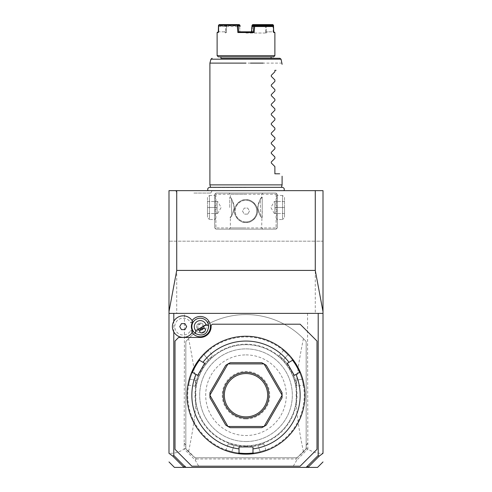 <?xml version="1.0" encoding="UTF-8"?>
<svg xmlns="http://www.w3.org/2000/svg" width="492" height="492" viewBox="0 0 492 492"><rect width="100%" height="100%" fill="white"/><g stroke="black" fill="none" stroke-linecap="round" stroke-linejoin="round"><path stroke-width="0.37" stroke-dasharray="2.46 1.84" d="M176.726 313.386L315.274 313.386L176.726 313.386L176.726 190.65L168.99 190.65L168.99 453.181C174.082 453.692 179.137 452.314 184.156 449.048L184.469 313.386M323.01 453.28L323.01 241.185L315.274 241.185L315.274 313.386M315.274 190.65L315.274 241.185L168.99 241.185L323.01 241.185L323.01 190.65L176.726 190.65M307.531 313.386L307.844 449.048C312.863 452.314 317.918 453.692 323.01 453.181M168.99 313.386L173.805 313.386M184.002 467.4L199.383 467.4L195.213 460.075L184.156 449.048M303.429 338.619C298.589 362.401 296.651 376.435 296.166 389.111L296.166 401.3C296.67 414.178 298.601 428.052 303.429 451.785L306.165 448.87L306.165 341.54L303.429 338.619A80.62 80.62 0 0 0 188.571 338.619L185.835 341.54A80.62 80.62 0 0 1 306.165 341.54L306.165 448.87A80.62 80.62 0 0 1 296.836 457.775L195.164 457.775A80.62 80.62 0 0 1 194.383 457.129L185.835 448.587L185.835 341.54L185.835 448.87L185.668 444.996L184.156 443.335M185.668 448.421L184.236 449.104M185.668 444.996L184.469 443.335M307.531 443.335L306.332 444.996L306.332 448.421L297.039 457.837M306.332 444.996L307.844 443.335M307.844 449.048L306.332 448.421M296.977 457.775L295.772 458.974L296.787 460.075L307.764 449.104M297.303 457.443L297.063 457.775M194.937 457.775L194.383 457.129A80.62 80.62 0 0 1 185.835 448.87L188.571 451.785C193.411 428.009 195.349 413.975 195.834 401.3L195.834 389.111C195.33 376.232 193.399 362.352 188.571 338.619M195.213 460.075L196.228 458.974L195.023 457.775M196.228 458.974L295.772 458.974M303.429 451.785A80.62 80.62 0 0 1 296.836 457.775L195.164 457.775A80.62 80.62 0 0 1 188.571 451.785M246 441.527A46.328 46.328 0 0 0 292.328 395.205A46.328 46.328 0 0 0 246 348.877A46.328 46.328 0 0 0 199.672 395.205A46.328 46.328 0 0 0 246 441.527M296.166 401.3A50.535 50.535 0 0 0 296.166 389.111M195.834 401.3A50.535 50.535 0 0 1 195.834 389.111M247.076 441.515A46.328 46.328 0 0 1 199.678 395.74A46.328 46.328 0 0 1 246 348.877A46.328 46.328 0 0 1 292.322 394.67A46.328 46.328 0 0 1 247.076 441.515M246 354.898A40.307 40.307 0 0 1 286.307 395.205A40.307 40.307 0 0 1 246 435.512A40.307 40.307 0 0 1 205.693 395.205A40.307 40.307 0 0 1 246 354.898M194.697 457.443L194.961 457.837M199.383 467.4L292.617 467.4L296.787 460.075M307.998 467.4L292.617 467.4M185.841 467.4L184.998 466.195M173.805 331.922L173.805 321.313M191.855 466.195L175.011 449.35L175.011 341.061L178.614 337.451L200.275 337.451A10.83 10.83 0 0 0 211.105 326.62L211.105 325.415L212.31 324.21L300.145 324.21L316.989 341.061L316.989 449.35L300.145 466.195L191.855 466.195M192.114 332.666A10.16 10.16 0 0 1 190.785 330.255A8.425 8.425 0 0 1 177.944 333.207A8.425 8.425 0 0 1 177.944 320.028A8.425 8.425 0 0 1 190.785 322.986A10.16 10.16 0 0 1 192.114 320.569M306.159 467.4L307.002 466.195M318.195 313.386L323.01 313.386M246 344.664A50.535 50.535 0 0 0 195.465 395.205A50.535 50.535 0 0 0 246 445.74A50.535 50.535 0 0 0 296.535 395.205A50.535 50.535 0 0 0 246 344.664A50.535 50.535 0 0 0 195.465 395.205A50.535 50.535 0 0 0 246 445.74A50.535 50.535 0 0 0 296.535 395.205A50.535 50.535 0 0 0 246 344.664M246 453.439A58.241 58.241 0 0 0 304.24 395.205A58.241 58.241 0 0 0 246 336.965A58.241 58.241 0 0 0 187.76 395.205A58.241 58.241 0 0 0 246 453.439M246 454.165A58.96 58.96 0 0 0 304.96 395.205A58.96 58.96 0 0 0 246 336.245A58.96 58.96 0 0 0 187.04 395.205A58.96 58.96 0 0 0 246 454.165M253.798 453.649A58.96 58.96 0 0 0 260.336 452.394A58.96 58.96 0 0 1 253.798 453.649L252.98 452.929L252.98 446.945L246 446.945A51.74 51.74 0 0 0 257.925 445.555C265.391 443.39 265.391 443.39 257.925 445.555C265.391 443.39 265.391 443.39 257.925 445.555A51.74 51.74 0 0 1 234.075 445.555A51.74 51.74 0 0 0 246 446.945L239.02 446.945L239.02 452.929L238.202 453.649A58.96 58.96 0 0 1 231.664 452.394L231.843 451.693A58.241 58.241 0 0 0 238.928 453.009A58.241 58.241 0 0 1 231.843 451.693C224.395 449.491 224.395 449.491 231.843 451.693C224.395 449.491 224.395 449.491 231.843 451.693L231.664 452.394L228.417 451.484M260.766 452.283L261.19 452.173M261.277 452.154L261.609 452.062M262.027 451.945L265.705 450.777M263.583 451.484L264.61 451.152M263.694 443.827L265.92 449.928L266.541 450.469M263.195 451.601L261.842 451.994M261.59 452.068L261.172 452.179M260.754 452.289L260.336 452.394L260.157 451.693C267.611 449.491 267.611 449.491 260.157 451.693C267.611 449.491 267.611 449.491 260.157 451.693L257.925 445.555L260.157 451.693A58.241 58.241 0 0 1 253.072 453.009A58.241 58.241 0 0 0 260.157 451.693L260.336 452.394M288.361 354.197L287.845 354.695A58.241 58.241 0 0 1 292.525 360.175A58.241 58.241 0 0 0 287.845 354.695L288.361 354.197A58.96 58.96 0 0 1 292.715 359.234A58.96 58.96 0 0 0 288.361 354.197L288.06 353.883M287.746 353.57L287.439 353.262M287.125 352.955L286.215 352.087M279.259 355.568L283.429 350.593L283.337 349.572L285.126 351.097M285.243 351.202L286.264 352.131M287.168 352.998L287.488 353.311M287.765 353.588L288.072 353.902M300.507 372.733A58.96 58.96 0 0 1 302.697 379.024A58.96 58.96 0 0 0 300.507 372.733L299.597 372.426A58.241 58.241 0 0 1 302.002 379.221C303.816 386.767 303.816 386.767 302.002 379.221C303.816 386.767 303.816 386.767 302.002 379.221A58.241 58.241 0 0 0 299.597 372.426L294.296 375.378L290.809 369.332A51.74 51.74 0 0 0 283.644 359.707C278.035 354.32 278.035 354.32 283.644 359.707C278.035 354.32 278.035 354.32 283.644 359.707A51.74 51.74 0 0 1 295.563 380.353A51.74 51.74 0 0 0 290.809 369.332L287.322 363.293L292.5 360.298L292.715 359.234M302.808 379.418L303.041 380.291M303.023 380.224L303.146 380.691M303.484 382.099L303.607 382.653M303.582 382.548L303.656 382.881M303.669 382.917L303.742 383.286M303.792 383.514L303.97 384.43M303.995 384.566L304.062 384.953M304.074 385.021L304.185 385.685L303.349 385.095L296.953 386.22M303.447 381.933L303.152 380.71M302.814 379.443L302.697 379.024L302.002 379.221L302.697 379.024M189.303 379.024L189.998 379.221A58.241 58.241 0 0 1 192.403 372.426A58.241 58.241 0 0 0 189.998 379.221L189.303 379.024A58.96 58.96 0 0 1 191.493 372.733A58.96 58.96 0 0 0 189.303 379.024L189.186 379.443M189.192 379.418L188.959 380.291M188.848 380.71L188.553 381.933M188.467 382.315L188.393 382.653M195.047 386.22L188.651 385.095L187.815 385.685L188.239 383.379M188.27 383.213L188.565 381.872M188.608 381.7L188.694 381.331M188.867 380.654L188.977 380.224M199.285 359.234A58.96 58.96 0 0 1 203.639 354.197A58.96 58.96 0 0 0 199.285 359.234L199.475 360.175A58.241 58.241 0 0 1 204.155 354.695C209.789 349.351 209.789 349.351 204.155 354.695C209.789 349.351 209.789 349.351 204.155 354.695A58.241 58.241 0 0 0 199.475 360.175L204.678 363.293L201.191 369.332A51.74 51.74 0 0 0 196.437 380.353C194.574 387.905 194.574 387.905 196.437 380.353C194.574 387.905 194.574 387.905 196.437 380.353A51.74 51.74 0 0 1 208.356 359.707C213.965 354.32 213.965 354.32 208.356 359.707C213.965 354.32 213.965 354.32 208.356 359.707A51.74 51.74 0 0 0 201.191 369.332L197.704 375.378L192.52 372.382L191.493 372.733M203.928 353.902L204.235 353.588M204.512 353.311L204.857 352.973M206.978 351.005L207.685 350.39M208.147 350.003L208.663 349.572L208.571 350.593L212.741 355.568M205.785 352.087L204.875 352.955M204.561 353.262L204.254 353.57M203.94 353.883L203.639 354.197L204.155 354.695L203.639 354.197M226.8 450.949L225.527 450.494M225.459 450.469L226.08 449.928L228.306 443.827M228.786 451.594L229.973 451.945M230.391 452.062L230.81 452.173M231.24 452.283L231.664 452.394A58.96 58.96 0 0 0 238.202 453.649M189.998 379.221C188.184 386.767 188.184 386.767 189.998 379.221C188.184 386.767 188.184 386.767 189.998 379.221L196.437 380.353L189.998 379.221M264.007 426.49A36.101 36.101 0 0 0 266.27 425.076L282.002 397.819M282.101 395.248A36.101 36.101 0 0 0 282.002 392.585L266.27 365.335A36.101 36.101 0 0 0 261.732 362.715L230.268 362.715M227.993 363.92A36.101 36.101 0 0 0 225.73 365.335L209.998 392.585M209.9 395.156A36.101 36.101 0 0 0 209.998 397.819L225.73 425.076A36.101 36.101 0 0 0 230.268 427.689L261.732 427.689M287.845 354.695C282.211 349.351 282.211 349.351 287.845 354.695C282.211 349.351 282.211 349.351 287.845 354.695L283.644 359.707L287.845 354.695M295.563 380.353C297.426 387.905 297.426 387.905 295.563 380.353C297.426 387.905 297.426 387.905 295.563 380.353L302.002 379.221L295.563 380.353M246 416.865A21.66 21.66 0 0 1 224.34 395.205A21.66 21.66 0 0 1 246 373.545A21.66 21.66 0 0 1 267.66 395.205A21.66 21.66 0 0 1 246 416.865M246 418.944A23.745 23.745 0 0 0 269.745 395.205A23.745 23.745 0 0 0 246 371.46A23.745 23.745 0 0 0 222.255 395.205A23.745 23.745 0 0 0 246 418.944M234.075 445.555C226.609 443.39 226.609 443.39 234.075 445.555C226.609 443.39 226.609 443.39 234.075 445.555L231.843 451.693L234.075 445.555M205.484 323.613A6.015 6.015 0 0 1 203.282 331.829A6.015 6.015 0 0 1 195.066 329.628A6.015 6.015 0 0 1 197.267 321.405A6.015 6.015 0 0 1 205.484 323.613A6.015 6.015 0 0 0 197.267 321.405A6.015 6.015 0 0 0 195.066 329.628A6.015 6.015 0 0 0 203.282 331.829A6.015 6.015 0 0 0 205.484 323.613L207.569 322.408A8.425 8.425 0 0 1 204.487 333.914A8.425 8.425 0 0 1 192.981 330.827A8.425 8.425 0 0 1 196.062 319.326A8.425 8.425 0 0 1 207.569 322.408M190.785 330.255L192.796 331.516A10.781 10.781 0 0 1 176.407 334.997A10.781 10.781 0 0 1 176.407 318.238A10.781 10.781 0 0 1 192.796 321.719L190.785 322.986M203.503 328.232L203.848 327.149A3.61 3.61 0 0 0 203.405 324.812A3.61 3.61 0 0 1 203.503 328.232M198.952 329.978L200.06 330.224A3.61 3.61 0 0 1 197.151 328.422A3.61 3.61 0 0 0 198.952 329.978L198.196 329.031L197.692 325.501A3.007 2.128 -30 0 1 198.965 324.345A3.007 2.128 150 0 1 200.601 323.816L203.405 326.018L203.848 327.149M200.601 323.816L197.692 325.501M197.151 328.422A3.61 3.61 0 0 1 198.473 323.49A3.61 3.61 0 0 1 203.405 324.812A3.61 3.61 0 0 0 198.473 323.49A3.61 3.61 0 0 0 197.151 328.422M181.456 329.628L184.924 329.628L186.665 326.62L184.924 323.613L181.456 323.613L179.715 326.62L181.456 329.628M246 190.65L208.018 190.65L246 190.65M193.079 190.65L192.261 190.65L193.079 190.65M194.715 190.65L195.533 190.65L194.715 190.65M203.934 190.65L197.384 190.65M215.318 193.657L215.92 193.055L276.08 193.055L277.285 194.26L277.285 227.95L276.08 229.155L215.92 229.155L214.715 227.95L214.715 194.26L215.318 193.657L215.92 194.26L276.08 194.26L276.682 193.657L276.08 193.055L215.92 193.055L214.715 194.26L214.715 227.95L215.92 229.155L276.08 229.155L277.285 227.95L277.285 194.26L276.682 193.657M246 193.055L229.155 193.055L246 193.055M214.715 207.495L214.715 220.127L214.715 207.495M246 229.155L262.845 229.155L246 229.155M277.285 207.495L277.285 220.127L277.285 207.495M276.08 194.26L276.08 227.95L215.92 227.95L215.92 194.26M215.92 227.95L215.318 228.552M246 222.538A11.433 11.433 0 0 0 257.433 211.105A11.433 11.433 0 0 0 246 199.672A11.433 11.433 0 0 0 234.567 211.105A11.433 11.433 0 0 0 246 222.538C240.434 223.374 233.762 216.037 234.567 211.105C233.762 206.173 240.434 198.836 246 199.672C251.566 198.836 258.238 206.173 257.433 211.105C258.238 216.037 251.566 223.374 246 222.538C251.566 223.374 258.238 216.037 257.433 211.105C258.238 206.173 251.566 198.836 246 199.672C240.434 198.836 233.762 206.173 234.567 211.105C233.762 216.037 240.434 223.374 246 222.538A11.433 11.433 0 0 0 257.433 211.105A11.433 11.433 0 0 0 246 199.672A11.433 11.433 0 0 0 234.567 211.105A11.433 11.433 0 0 0 246 222.538M276.08 227.95L276.682 228.552M246 227.95L230.361 227.95L246 227.95M246 194.26L230.361 194.26L246 194.26M234.167 207.495C232.851 201.548 231.584 198.141 230.361 197.274C229.85 196.523 234.346 202.686 234.167 207.495C232.851 201.548 231.584 198.141 230.361 197.274C229.85 196.523 234.346 202.686 234.167 207.495C232.851 213.442 231.584 216.849 230.361 217.722C229.85 218.466 234.346 212.304 234.167 207.495C232.851 213.442 231.584 216.849 230.361 217.722C229.85 218.466 234.346 212.304 234.167 207.495M257.833 207.495C259.149 201.548 260.416 198.141 261.639 197.274C262.15 196.523 257.654 202.686 257.833 207.495C259.149 201.548 260.416 198.141 261.639 197.274C262.15 196.523 257.654 202.686 257.833 207.495C259.149 213.442 260.416 216.849 261.639 217.722C262.15 218.466 257.654 212.304 257.833 207.495C259.149 213.442 260.416 216.849 261.639 217.722C262.15 218.466 257.654 212.304 257.833 207.495M246 221.886A10.781 10.781 0 0 1 235.219 211.105A10.781 10.781 0 0 1 246 200.324A10.781 10.781 0 0 0 235.219 211.105A10.781 10.781 0 0 0 246 221.886A10.781 10.781 0 0 0 256.781 211.105A10.781 10.781 0 0 0 246 200.324A10.781 10.781 0 0 1 256.781 211.105A10.781 10.781 0 0 1 246 221.886M247.734 214.112L244.266 214.112L242.525 211.105L244.266 208.098L247.734 208.098L249.475 211.105L247.734 214.112L244.266 214.112L242.525 211.105L244.266 208.098L247.734 208.098L249.475 211.105L247.734 214.112M262.845 193.055L261.639 194.26L261.639 197.267L262.242 197.267L262.242 207.495L262.242 197.267L260.44 199.075L260.44 215.92L262.242 217.722L262.242 207.495L261.639 227.95L262.845 229.155M260.44 215.92L260.44 199.075M229.758 207.495L229.758 197.267L229.758 207.495M229.155 229.155L230.361 227.95L230.361 217.722L229.758 217.722L231.56 215.92L231.56 199.075L229.758 197.267L230.361 197.267L230.361 194.26L229.155 193.055M231.56 215.92L231.56 199.075M277.285 220.127L276.682 219.53L276.682 195.465L276.682 219.53L282.549 219.53L282.549 195.465L284.505 197.415L284.505 217.575L284.505 197.415M277.285 194.863L276.682 195.465L282.549 195.465L282.549 219.53L284.505 217.575M284.505 207.495L284.505 213.51L284.505 207.495L274.88 207.495L274.88 201.48L274.339 201.48L274.88 201.48L274.88 213.51L274.339 213.51L274.88 213.51L274.88 207.495L284.505 207.495M284.505 201.48L274.88 201.48L284.505 201.48M284.505 213.51L274.88 213.51L284.505 213.51M274.339 213.51L270.864 207.495L274.339 201.48M214.715 220.127L215.318 219.53L215.318 195.465L215.318 219.53L209.451 219.53L209.451 195.465L207.495 197.415L207.495 217.575L207.495 197.415M214.715 194.863L215.318 195.465L209.451 195.465L209.451 219.53L207.495 217.575M207.495 207.495L207.495 213.51L207.495 207.495L217.12 207.495L217.12 201.48L217.661 201.48L217.12 201.48L217.12 213.51L217.661 213.51L217.12 213.51L217.12 207.495L207.495 207.495M207.495 201.48L217.12 201.48L207.495 201.48M207.495 213.51L217.12 213.51L207.495 213.51M217.661 213.51L221.136 207.495L217.661 201.48M246 187.483L210.601 187.483L246 187.483M282.101 184.875L209.9 184.875M250.551 63.105L243.78 63.105M230.004 63.105L209.9 63.105M246 58.29L220.914 58.29L246 58.29M282.101 63.105L263.183 63.105M276.08 70.325L274.88 70.325L274.88 71.764M271.295 75.35L271.295 76.371M274.88 81.389L274.88 79.956M271.295 84.975L271.295 85.995M274.88 91.014L274.88 89.581M271.295 94.599L271.295 95.62M274.88 100.645L274.88 99.206M271.295 104.224L271.295 105.245M274.88 110.27L274.88 108.83M271.295 113.855L271.295 114.876M274.88 119.894L274.88 118.455M271.295 123.48L271.295 124.501M274.88 129.519L274.88 128.086M271.295 133.104L271.295 134.125M274.88 139.15L274.88 137.711M271.295 142.729L271.295 143.75M274.88 148.775L274.88 147.336M271.295 152.36L271.295 153.381M274.88 158.399L274.88 156.96M271.295 161.985L271.295 163.006M279.69 173.805L274.88 173.805L274.88 166.585M220.914 56.844L271.086 56.844M218.325 56.844L273.675 56.844M217.12 55.645L274.88 55.645M252.168 26.15L251.91 32.54L246 32.54L254.13 32.54L253.288 31.82L238.712 31.82L237.87 32.54L237.353 26.525L218.448 26.525L218.731 26.119L218.811 31.82L218.288 32.54L217.12 32.54M273.521 25.32L254.745 25.32L254.13 32.54M273.269 26.119L273.189 31.82L273.712 32.54L273.693 31.82L273.195 31.82L273.712 32.54L274.88 32.54M265.397 25.32L265.582 32.54L266.443 31.832L266.301 26.463L273.054 26.463M266.27 25.32L266.443 31.832L273.189 31.82L273.035 25.935M266.301 26.463L265.895 26.15L265.428 26.525L265.582 32.54L266.455 32.54L265.582 32.54L266.455 31.82L274.155 31.82M265.895 26.15L266.117 25.805L272.863 25.805M251.51 31.82L251.91 32.54L252.439 25.941M246 33.026L266.455 33.026L246 33.026M252.396 26.525L265.428 26.525M237.87 32.54L246 32.54L240.09 32.54L239.512 25.32L226.603 25.32L226.418 32.54L226.572 26.525L239.604 26.525L240.09 32.54L251.91 32.54L251.48 31.832L240.49 31.82M217.845 31.82L225.545 31.82L226.418 32.54L225.545 32.54L226.418 32.54L225.545 31.82L218.811 31.82L218.743 24.944M226.603 25.32L226.172 24.981L225.73 25.32L225.557 31.832L225.883 25.805L219.137 25.805L237.575 25.805L238.263 26.463L238.712 31.82L240.52 31.82L240.09 32.54L240.52 31.82L241.344 31.82M218.307 31.82L218.288 32.54L218.811 31.82L218.307 31.82M225.73 25.32L218.977 25.32M226.172 24.981L225.939 24.6L219.186 24.6M225.545 31.82L224.826 31.82L225.557 31.832M225.699 26.463L218.946 26.463M219.137 25.805L218.731 26.119M237.82 26.119L237.353 26.525M237.575 25.805L239.832 26.15L240.078 26.463L238.263 26.463M242.181 31.82L243.897 31.82M245.57 31.82L246.424 31.82M248.103 31.82L249.819 31.82M250.656 31.82L253.288 31.82L253.829 25.32L252.021 25.32M254.745 25.32L254.315 24.944L253.829 25.32M254.315 24.944L254.585 24.6L252.777 24.6M272.814 24.6L254.585 24.6M239.604 26.525L239.832 26.15M226.105 26.15L226.572 26.525M239.383 25.805L225.883 25.805M239.715 24.981L239.512 25.32M239.223 24.6L225.939 24.6M252.617 25.805L266.117 25.805M193.897 193.055L210.742 193.055L193.897 193.055M246 446.226A51.02 51.02 0 0 1 194.98 395.205A51.02 51.02 0 0 1 246 344.185A51.02 51.02 0 0 1 297.02 395.205A51.02 51.02 0 0 1 246 446.226M208.356 359.707L204.155 354.695L208.356 359.707M281.049 59.181L210.951 59.181M203.405 326.018L205.182 329.105M198.196 329.031L199.973 332.112M210.558 187.329L281.442 187.329M267.174 31.82L266.455 33.026M224.826 31.82L225.545 33.026M210.742 193.055L212.132 190.65M177.052 193.055L175.662 190.65"/><path stroke-width="0.74" d="M323.01 311.664L315.274 270.422L315.274 190.65L323.01 190.65L323.01 453.28L319.185 456.158L307.998 467.4L306.159 467.4L318.195 455.475L318.195 313.386L323.01 313.386M173.805 321.313L173.805 313.386L168.99 313.386L168.99 311.664L176.726 270.422L315.274 270.422M173.805 313.386L318.195 313.386M168.99 311.664L168.99 190.65L315.274 190.65M183.842 467.185L184.525 466.195L184.998 466.195L185.841 467.4L174.445 467.4L184.002 467.4L172.815 456.158L168.99 453.28L168.99 313.386M185.841 467.4L306.159 467.4M307.998 467.4L317.555 467.4L307.998 467.4M172.815 456.158L173.805 455.475L184.525 466.195M173.805 455.475L173.805 331.922M195.773 330.606L205.982 324.714A6.015 6.015 0 0 0 197.267 321.411A6.015 6.015 0 0 0 195.773 330.606L195.49 333.551A8.425 8.425 0 0 1 196.062 319.326A8.425 8.425 0 0 1 207.569 322.408L209.075 321.54A10.16 10.16 0 0 1 205.853 335.113A10.16 10.16 0 0 1 192.114 332.666M209.075 321.54A10.16 10.16 0 0 0 192.114 320.569M307.475 466.195L308.158 467.185M318.195 455.475L319.185 456.158M175.011 449.35L191.855 466.195L300.145 466.195L316.989 449.35L316.989 341.061L300.145 324.21L212.31 324.21L211.105 325.415L211.105 326.62A10.83 10.83 0 0 1 200.275 337.451L178.614 337.451L175.011 341.061L175.011 449.35M260.336 452.394L260.766 452.283M261.609 452.062L262.027 451.945M263.195 451.601L263.583 451.484M264.61 451.152L264.917 451.047M265.2 450.949L266.849 450.352M261.172 452.179L260.754 452.289M252.98 448.901L252.98 452.929L253.798 453.649A58.96 58.96 0 0 1 238.202 453.649L239.02 452.929L239.02 446.945L252.98 446.945L252.98 448.901A54.145 54.145 0 0 0 295.993 374.4L299.48 372.382L300.507 372.733A58.96 58.96 0 0 0 199.285 359.234L199.5 360.298L204.678 363.293L197.704 375.378L196.007 374.4A54.145 54.145 0 0 0 239.02 448.901M288.06 353.883L287.746 353.57M287.439 353.262L287.125 352.955M285.674 351.589L283.337 349.572M286.842 352.678L287.168 352.998M302.697 379.024L302.808 379.418M302.814 379.443L303.023 380.224M303.146 380.691L303.263 381.171M303.398 381.737L303.484 382.099M303.447 381.933L303.582 382.548M304.185 385.685L303.607 382.653M303.152 380.71L303.041 380.291M253.798 453.649A58.96 58.96 0 0 0 300.507 372.733M238.928 453.009A58.241 58.241 0 0 0 253.072 453.009M196.007 374.4L192.52 372.382L191.493 372.733A58.96 58.96 0 0 0 238.202 453.649M189.186 379.443L188.977 380.224M188.959 380.291L188.848 380.71M188.553 381.933L188.467 382.315M188.393 382.653L187.815 385.685M188.756 381.097L188.867 380.654M189.192 379.418L189.303 379.024M191.493 372.733A58.96 58.96 0 0 1 199.285 359.234M204.857 352.973L205.213 352.629M208.663 349.572L206.326 351.589M204.875 352.955L204.561 353.262M204.254 353.57L203.94 353.883M225.151 450.352L226.8 450.949M228.417 451.484L228.786 451.594M229.973 451.945L230.391 452.062M230.81 452.173L231.24 452.283M192.403 372.426A58.241 58.241 0 0 1 199.475 360.175M295.993 374.4L294.296 375.378L287.322 363.293L289.013 362.315A54.145 54.145 0 0 0 202.987 362.315M289.013 362.315L292.5 360.298L292.715 359.234M261.732 427.689L230.268 427.689L227.993 426.49L264.007 426.49L261.732 427.689A36.101 36.101 0 0 0 264.007 426.49A36.101 36.101 0 0 0 264.087 426.441L282.101 395.248A36.101 36.101 0 0 0 282.101 395.156L264.087 363.963A36.101 36.101 0 0 0 264.007 363.92L227.993 363.92L230.268 362.715A36.101 36.101 0 0 0 227.993 363.92A36.101 36.101 0 0 0 227.913 363.963L209.9 395.156L209.998 392.585A36.101 36.101 0 0 0 209.9 395.248L227.913 426.441L225.73 425.076L209.998 397.819L209.9 395.248M282.002 397.819A36.101 36.101 0 0 0 282.101 395.248L282.002 397.819L266.27 425.076L264.087 426.441M292.525 360.175A58.241 58.241 0 0 1 299.597 372.426M227.913 363.963L225.73 365.335L209.998 392.585M264.007 363.92L261.732 362.715L230.268 362.715M264.087 363.963L266.27 365.335L282.002 392.585L282.101 395.156M246 372.339A22.86 22.86 0 0 1 268.86 395.205A22.86 22.86 0 0 1 246 418.065A22.86 22.86 0 0 1 223.14 395.205A22.86 22.86 0 0 1 246 372.339M246 373.545A21.66 21.66 0 0 1 267.66 395.205A21.66 21.66 0 0 1 246 416.865A21.66 21.66 0 0 1 224.34 395.205A21.66 21.66 0 0 1 246 373.545M192.796 321.719L192.809 321.756A8.911 8.911 0 0 0 192.809 331.485L192.796 331.516M205.982 324.714L208.669 325.938A8.425 8.425 0 0 0 207.569 322.408M195.49 333.551C203.251 336.848 207.649 334.314 208.669 325.938M203.645 332.451A3.007 2.128 150 0 0 205.182 329.105A3.007 2.128 150 0 0 201.517 328.767A3.007 2.128 150 0 0 199.973 332.112A3.007 2.128 150 0 0 203.645 332.451M200.349 330.23A3.61 3.61 0 0 1 200.06 330.224L202.083 329.745L203.503 328.232A3.61 3.61 0 0 1 201.88 329.855M192.809 321.756A10.781 10.781 0 0 0 176.413 318.232A10.781 10.781 0 0 0 176.413 335.003A10.781 10.781 0 0 0 192.809 331.485M181.456 329.628L184.924 329.628L186.665 326.62L184.924 323.613L181.456 323.613L179.715 326.62L181.456 329.628M193.897 190.65L194.715 190.65L193.897 190.65M192.261 190.65L191.45 190.65L192.261 190.65M195.533 190.65L196.345 190.65L195.533 190.65M197.384 190.65L203.934 190.65M176.726 270.422L176.726 190.65M210.558 187.329L209.9 184.875L282.101 184.875L282.101 176.21M243.78 63.105L242.95 63.105M242.691 63.105L230.004 63.105M246 63.105L209.9 63.105L246 63.105M220.914 58.29L279.887 58.29L220.914 58.29L220.914 56.844L271.086 56.844L271.086 58.29M263.183 63.105L262.095 63.105M261.996 63.105L250.551 63.105M274.88 71.764L271.295 75.35L274.88 71.764L274.88 70.325L276.08 70.325C284.204 62.201 284.204 62.201 276.08 70.325C284.204 62.201 284.204 62.201 276.08 70.325M274.88 79.956L271.295 76.371L274.88 79.956L274.88 81.389L271.295 84.975L274.88 81.389M274.88 89.581L271.295 85.995L274.88 89.581L274.88 91.014L271.295 94.599L274.88 91.014M274.88 99.206L271.295 95.62L274.88 99.206L274.88 100.645L271.295 104.224L274.88 100.645M274.88 108.83L271.295 105.245L274.88 108.83L274.88 110.27L271.295 113.855L274.88 110.27M274.88 118.455L271.295 114.876L274.88 118.455L274.88 119.894L271.295 123.48L274.88 119.894M274.88 128.086L271.295 124.501L274.88 128.086L274.88 129.519L271.295 133.104L274.88 129.519M274.88 137.711L271.295 134.125L274.88 137.711L274.88 139.15L271.295 142.729L274.88 139.15M274.88 147.336L271.295 143.75L274.88 147.336L274.88 148.775L271.295 152.36L274.88 148.775M274.88 156.96L271.295 153.381L274.88 156.96L274.88 158.399L271.295 161.985L274.88 158.399M274.88 166.585L271.295 163.006L274.88 166.585L274.88 173.805L279.69 173.805C282.918 177.028 282.918 177.028 279.69 173.805C282.918 177.028 282.918 177.028 279.69 173.805M271.295 163.006L271.295 161.985M271.295 153.381L271.295 152.36M271.295 143.75L271.295 142.729M271.295 134.125L271.295 133.104M271.295 124.501L271.295 123.48M271.295 114.876L271.295 113.855M271.295 105.245L271.295 104.224M271.295 95.62L271.295 94.599M271.295 85.995L271.295 84.975M271.295 76.371L271.295 75.35M246 56.844L218.325 56.844L217.12 55.645L274.88 55.645L273.675 56.844L246 56.844M252.439 25.941L252.488 25.32L265.397 25.32L266.061 24.6L272.814 24.6L273.521 25.32L273.712 32.54L274.88 32.54L273.693 31.82L273.552 26.525L254.647 26.525L254.13 32.54L237.87 32.54L238.712 31.82L253.288 31.82L254.13 32.54M273.552 26.525L272.863 25.805L252.617 25.805L251.922 26.463L251.48 31.832L252.021 25.32L252.285 24.981L252.488 25.32M251.51 31.82L253.288 31.82L253.737 26.463L254.425 25.805M254.179 26.119L254.647 26.525M253.737 26.463L251.922 26.463M265.397 25.32L265.409 25.805M240.49 31.82L238.712 31.82L238.171 25.32L239.979 25.32L239.223 24.6L237.415 24.6L238.171 25.32M237.87 32.54L237.255 25.32L218.479 25.32L218.288 32.54L217.12 32.54L217.12 55.645M218.448 26.525L218.307 31.82L217.12 32.54M237.255 25.32L237.685 24.944M218.479 25.32L219.186 24.6L237.415 24.6M240.078 26.463L239.979 25.32M241.344 31.82L242.181 31.82M243.897 31.82L245.57 31.82M246.424 31.82L248.103 31.82M249.819 31.82L250.656 31.82M266.061 24.6L252.777 24.6L252.285 24.981M273.035 25.935L273.257 24.944M265.828 24.981L266.27 25.32L273.023 25.32M266.27 25.32L266.283 25.805M209.9 184.875L209.9 63.105L210.951 59.181L281.049 59.181L279.887 58.29M168.99 461.945L174.445 467.4M317.555 467.4L323.01 461.945M283.982 190.65C284.702 188.867 284.105 187.76 282.193 187.329L209.807 187.329C207.895 187.76 207.298 188.867 208.018 190.65M281.442 187.329L282.101 184.875M210.951 59.181L212.113 58.29M281.049 59.181L282.101 64.311M274.88 32.54L274.88 55.645"/></g></svg>
